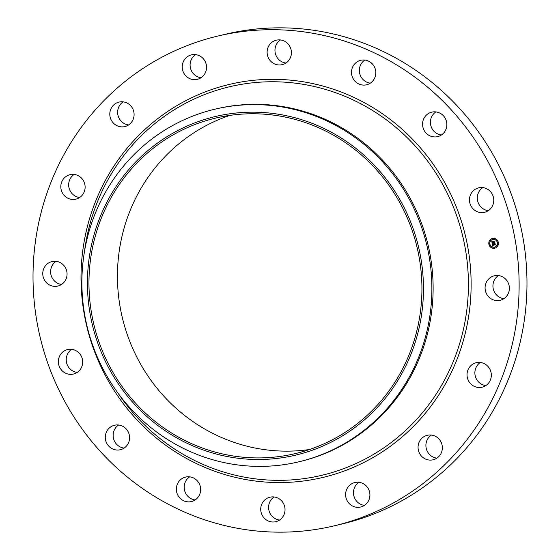 <?xml version="1.0" encoding="UTF-8"?>
<svg xmlns="http://www.w3.org/2000/svg" width="560" height="560" viewBox="0 0 560 560"><rect width="100%" height="100%" fill="white"/><g stroke="black" fill="none" stroke-linecap="round" stroke-linejoin="round"><path stroke-width="0.84" d="M503.909 298.662A12.586 12.131 76.6 0 1 494.508 279.818A12.586 12.131 76.6 0 1 498.414 275.569M486.654 281.687A12.586 12.131 76.6 0 1 494.319 275.807A12.586 12.131 76.6 0 1 506.912 280.623A12.586 12.131 76.6 0 1 507.815 294.413A12.586 12.131 76.6 0 1 500.15 300.293A12.586 12.131 76.6 0 1 487.55 295.477A12.586 12.131 76.6 0 1 486.654 281.687M217.791 36.064L225.645 34.195A251.713 242.557 76.6 0 1 403.522 62.447A251.713 242.557 76.6 0 1 524.734 317.31A251.713 242.557 76.6 0 1 342.209 523.936L334.355 525.805A251.713 242.557 76.6 0 1 156.478 497.553A251.713 242.557 76.6 0 1 35.266 242.69A251.713 242.557 76.6 0 1 217.791 36.064A251.713 242.557 76.6 0 1 395.668 64.316A251.713 242.557 76.6 0 1 516.88 319.179A251.713 242.557 76.6 0 1 334.355 525.805M485.849 385.567A12.586 12.131 76.6 0 1 475.363 376.39A12.586 12.131 76.6 0 1 479.542 363.062A12.586 12.131 76.6 0 1 480.354 362.474M436.877 458.157A12.586 12.131 76.6 0 1 426.258 448.483A12.586 12.131 76.6 0 1 431.382 435.064M364.434 505.386A12.586 12.131 76.6 0 1 364.14 505.344A12.586 12.131 76.6 0 1 353.78 495.558A12.586 12.131 76.6 0 1 358.939 482.293M279.559 520.058A12.586 12.131 76.6 0 1 274.757 518.406A12.586 12.131 76.6 0 1 274.064 496.965M195.167 499.94A12.586 12.131 76.6 0 1 186.774 495.033A12.586 12.131 76.6 0 1 189.672 476.847M124.11 448.098A12.586 12.131 76.6 0 1 113.575 438.774A12.586 12.131 76.6 0 1 118.615 425.005M77.203 372.421A12.586 12.131 76.6 0 1 66.318 358.211A12.586 12.131 76.6 0 1 71.708 349.328M61.586 284.431A12.586 12.131 76.6 0 1 52.185 265.587A12.586 12.131 76.6 0 1 56.091 261.338M79.646 197.526A12.586 12.131 76.6 0 1 69.153 188.356A12.586 12.131 76.6 0 1 73.339 175.021A12.586 12.131 76.6 0 1 74.151 174.433M128.618 124.936A12.586 12.131 76.6 0 1 117.999 115.262A12.586 12.131 76.6 0 1 123.123 101.843M201.061 77.707A12.586 12.131 76.6 0 1 200.767 77.672A12.586 12.131 76.6 0 1 190.407 67.886A12.586 12.131 76.6 0 1 195.566 54.614M285.936 63.035A12.586 12.131 76.6 0 1 281.141 61.39A12.586 12.131 76.6 0 1 280.441 39.942M370.328 83.153A12.586 12.131 76.6 0 1 361.935 78.246A12.586 12.131 76.6 0 1 364.833 60.06M441.385 134.995A12.586 12.131 76.6 0 1 430.857 125.671A12.586 12.131 76.6 0 1 435.89 111.902M488.292 210.672A12.586 12.131 76.6 0 1 477.407 196.455A12.586 12.131 76.6 0 1 482.797 187.579M309.449 449.533A172.417 166.145 76.6 0 1 202.013 427.441A172.417 166.145 76.6 0 1 118.146 260.393A172.417 166.145 76.6 0 1 229.922 115.381M173.53 434.224A172.417 166.145 76.6 0 1 90.503 259.644A172.417 166.145 76.6 0 1 215.53 118.118A172.417 166.145 76.6 0 1 337.365 137.466A172.417 166.145 76.6 0 1 420.392 312.039A172.417 166.145 76.6 0 1 295.365 453.572A172.417 166.145 76.6 0 1 173.53 434.224M177.03 130.921A173.999 167.671 -103.4 0 0 106.855 364.322A173.999 167.671 -103.4 0 0 333.865 440.769A173.999 167.671 -103.4 0 0 404.04 207.368A173.999 167.671 -103.4 0 0 177.03 130.921M338.569 446.866A181.237 174.643 76.6 0 1 298.851 461.811A181.237 174.643 76.6 0 1 170.786 441.469A181.237 174.643 -103.4 0 1 81.907 279.874A181.237 174.643 -103.4 0 1 175.217 124.138A181.237 174.643 76.6 0 1 214.928 109.193A181.237 174.643 76.6 0 1 343 129.535A181.237 174.643 -103.4 0 1 431.872 291.13A181.237 174.643 -103.4 0 1 338.569 446.866M214.928 109.193L216.167 108.899A181.237 174.643 76.6 0 1 344.232 129.241A181.237 174.643 76.6 0 1 431.508 312.746A181.237 174.643 76.6 0 1 300.09 461.517L298.851 461.811M80.458 196.938A12.586 12.131 76.6 0 1 75.887 199.157A12.586 12.131 76.6 0 1 62.041 192.22A12.586 12.131 76.6 0 1 65.485 176.89A12.586 12.131 76.6 0 1 70.056 174.671A12.586 12.131 76.6 0 1 83.895 181.608A12.586 12.131 76.6 0 1 80.458 196.938M426.951 435.386A12.586 12.131 76.6 0 1 427.287 435.302A12.586 12.131 76.6 0 1 441.959 444.563A12.586 12.131 76.6 0 1 433.454 459.704A12.586 12.131 76.6 0 1 433.118 459.788A12.586 12.131 76.6 0 1 418.446 450.527A12.586 12.131 76.6 0 1 426.951 435.386M125.202 126.483A12.586 12.131 76.6 0 1 124.859 126.567A12.586 12.131 76.6 0 1 110.194 117.306A12.586 12.131 76.6 0 1 118.692 102.165A12.586 12.131 76.6 0 1 119.035 102.081A12.586 12.131 76.6 0 1 133.7 111.342A12.586 12.131 76.6 0 1 125.202 126.483M359.233 482.328A12.586 12.131 76.6 0 1 369.894 494.228A12.586 12.131 76.6 0 1 360.675 507.017A12.586 12.131 76.6 0 1 356.286 507.213A12.586 12.131 76.6 0 1 345.632 495.32A12.586 12.131 76.6 0 1 354.844 482.531A12.586 12.131 76.6 0 1 359.233 482.328M192.913 79.541A12.586 12.131 76.6 0 1 182.259 67.641A12.586 12.131 76.6 0 1 191.471 54.852A12.586 12.131 76.6 0 1 195.86 54.656A12.586 12.131 76.6 0 1 206.521 66.549A12.586 12.131 76.6 0 1 197.302 79.338A12.586 12.131 76.6 0 1 192.913 79.541M278.859 498.61A12.586 12.131 76.6 0 1 284.921 511.357A12.586 12.131 76.6 0 1 275.8 521.689A12.586 12.131 76.6 0 1 266.903 520.275A12.586 12.131 76.6 0 1 260.841 507.535A12.586 12.131 76.6 0 1 269.969 497.203A12.586 12.131 76.6 0 1 278.859 498.61M273.287 63.259A12.586 12.131 76.6 0 1 267.225 50.512A12.586 12.131 76.6 0 1 276.353 40.18A12.586 12.131 76.6 0 1 285.243 41.594A12.586 12.131 76.6 0 1 291.305 54.334A12.586 12.131 76.6 0 1 282.177 64.666A12.586 12.131 76.6 0 1 273.287 63.259M198.065 481.754A12.586 12.131 76.6 0 1 191.408 501.571A12.586 12.131 76.6 0 1 178.92 496.902A12.586 12.131 76.6 0 1 185.577 477.085A12.586 12.131 76.6 0 1 198.065 481.754M354.081 80.115A12.586 12.131 76.6 0 1 360.745 60.298A12.586 12.131 76.6 0 1 373.226 64.967A12.586 12.131 76.6 0 1 366.569 84.784A12.586 12.131 76.6 0 1 354.081 80.115M129.143 434.329A12.586 12.131 76.6 0 1 120.351 449.729A12.586 12.131 76.6 0 1 105.721 440.643A12.586 12.131 76.6 0 1 114.52 425.243A12.586 12.131 76.6 0 1 129.143 434.329M423.003 127.54A12.586 12.131 76.6 0 1 431.802 112.14A12.586 12.131 76.6 0 1 446.425 121.226A12.586 12.131 76.6 0 1 437.626 136.626A12.586 12.131 76.6 0 1 423.003 127.54M82.593 363.545A12.586 12.131 76.6 0 1 73.444 374.052A12.586 12.131 76.6 0 1 58.464 360.073A12.586 12.131 76.6 0 1 67.613 349.566A12.586 12.131 76.6 0 1 82.593 363.545M469.56 198.324A12.586 12.131 76.6 0 1 478.709 187.817A12.586 12.131 76.6 0 1 493.682 201.789A12.586 12.131 76.6 0 1 484.533 212.303A12.586 12.131 76.6 0 1 469.56 198.324M65.492 280.182A12.586 12.131 76.6 0 1 57.827 286.062A12.586 12.131 76.6 0 1 45.234 281.246A12.586 12.131 76.6 0 1 44.331 267.456A12.586 12.131 76.6 0 1 52.003 261.576A12.586 12.131 76.6 0 1 64.596 266.392A12.586 12.131 76.6 0 1 65.492 280.182M471.688 364.931A12.586 12.131 76.6 0 1 476.266 362.712A12.586 12.131 76.6 0 1 490.105 369.649A12.586 12.131 76.6 0 1 486.661 384.979A12.586 12.131 76.6 0 1 482.09 387.198A12.586 12.131 76.6 0 1 468.251 380.261A12.586 12.131 76.6 0 1 471.688 364.931M494.48 248.234A4.984 4.802 76.6 0 1 488.901 244.293A4.984 4.802 76.6 0 1 492.737 238.427A4.984 4.802 76.6 0 1 498.309 242.368A4.984 4.802 76.6 0 1 494.48 248.234M492.492 238.476A4.984 4.802 -103.4 0 0 488.985 244.3A4.984 4.802 -103.4 0 0 494.802 248.171M494.557 247.142A3.927 3.787 -103.4 0 0 497.392 242.55A3.927 3.787 -103.4 0 0 492.737 239.505M489.461 244.349L489.307 243.768M492.975 239.218L492.758 238.651M490.21 241.024L490.091 240.429M497.987 242.872L497.826 242.291M496.195 239.988L495.978 239.421M494.473 248.003L494.375 247.408M491.253 247.24L491.155 246.645M497.238 246.204L497.077 245.623M492.919 239.463A3.927 3.787 76.6 0 1 497.315 242.571A3.927 3.787 76.6 0 1 494.291 247.198A3.927 3.787 76.6 0 1 489.902 244.09A3.927 3.787 76.6 0 1 492.919 239.463M492.191 243.572L492.87 243.775L492.562 244.608L494.991 243.95L495.166 244.93L492.814 245.028L493.255 245.602L492.66 245.056L493.255 245.721L492.667 246.141L492.191 243.572M492.296 243.418L492.947 243.684L492.296 243.418M492.723 243.936L492.709 244.426L495.117 243.663L495.264 244.818L495.082 243.789L492.66 244.503L492.674 243.971M492.156 243.376L491.757 241.15L492.443 241.395L492.198 242.627L493.171 242.459L492.289 242.48L492.345 241.549L492.338 242.417L493.136 242.277L492.667 241.668L493.535 241.521L493.339 242.431L494.606 241.927L494.788 242.984L492.156 243.376M491.855 240.968L492.562 241.241L491.855 240.968M492.709 241.5L493.605 241.346L492.709 241.5M493.402 241.78L493.479 242.214L494.753 241.612L494.928 242.914L494.718 241.738L493.437 242.277L493.402 241.78M492.373 243.04L493.619 243.229M493.57 242.837L494.774 242.872M492.751 241.654L493.136 242.277M492.275 242.417L493.171 242.459M491.848 241.199L492.219 243.278M492.275 243.607L492.737 246.085M492.66 245.056L495.145 244.825M492.786 241.486L493.584 241.402M492.275 243.474L492.954 243.649M491.953 241.024L492.471 241.283M492.73 244.426L494.823 244.125M493.507 242.214L494.41 242.109M494.76 241.668L494.368 242.067M494.438 248.017L494.312 247.422L494.536 247.989M491.218 247.247L491.113 246.652L491.316 247.226M84.483 251.51A199.675 192.416 76.6 0 1 370.482 109.207A199.675 192.416 76.6 0 1 443.464 381.983A199.675 192.416 76.6 0 1 180.74 452.886A199.675 192.416 76.6 0 1 118.279 393.519M372.05 107.093A202.006 194.656 76.6 0 1 445.886 383.054A202.006 194.656 76.6 0 1 180.096 454.776A202.006 194.656 76.6 0 1 106.26 178.815A202.006 194.656 76.6 0 1 372.05 107.093"/></g></svg>

